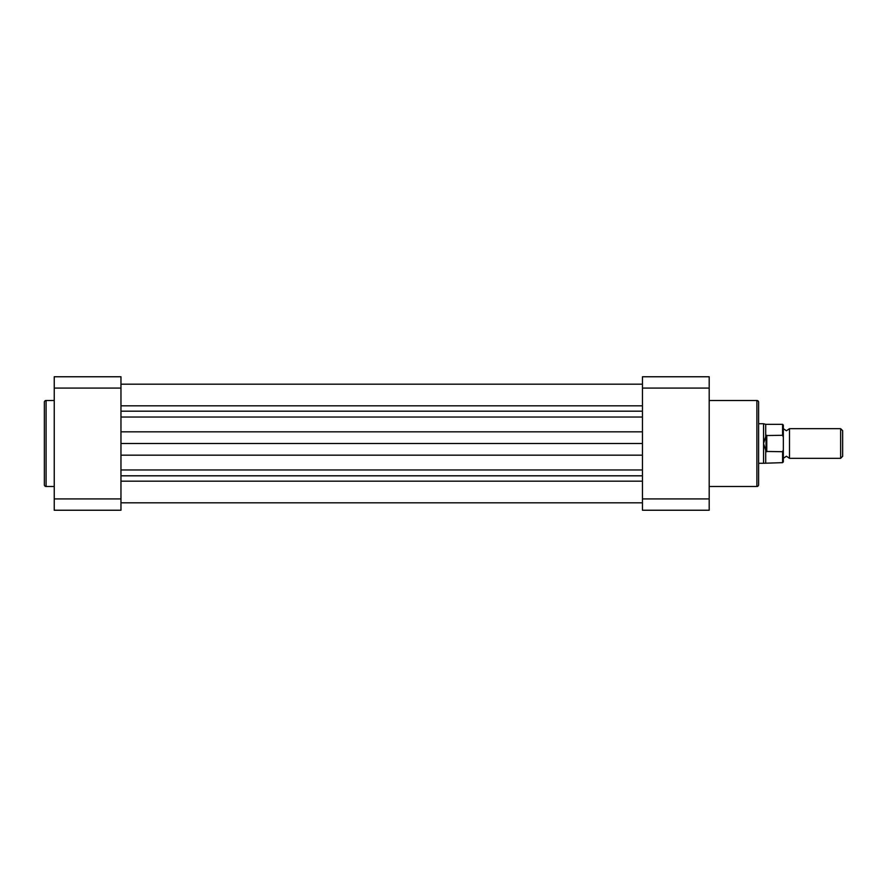 <?xml version="1.0" encoding="UTF-8"?>
<svg xmlns="http://www.w3.org/2000/svg" width="887" height="887" viewBox="0 0 887 887"><rect width="100%" height="100%" fill="white"/><g stroke="black" fill="none" stroke-linecap="round" stroke-linejoin="round"><path stroke-width="1.33" d="M120.965 502.818L642.454 502.818M120.965 481.186L642.454 481.186M120.965 443.5L642.454 443.5M120.965 405.814L642.454 405.814M54.24 400.492L46.08 400.492A1.73 1.73 0 0 0 44.35 402.221L44.35 484.779A1.73 1.73 0 0 0 46.08 486.508L54.24 486.508M54.24 510.236L54.24 376.764L120.965 376.764L120.965 510.236L54.24 510.236M120.965 388.074L54.24 388.074M54.24 498.926L120.965 498.926M709.19 486.508L756.888 486.508A1.73 1.73 0 0 0 758.618 484.779L758.618 402.221A1.73 1.73 0 0 0 756.888 400.492L709.19 400.492M642.454 510.236L642.454 376.764L709.19 376.764L709.19 510.236L642.454 510.236M642.454 498.926L709.19 498.926M709.19 388.074L642.454 388.074M783.332 425.084L783.332 428.676L786.425 430.772L789.508 428.676L789.508 458.324L786.425 456.228L783.332 458.324L783.332 461.916L783.332 437.202L782.589 435.284L782.589 424.341L783.332 425.084L783.332 437.202M840.643 428.676L842.65 430.683L842.65 456.317L840.643 458.324L840.643 428.676L789.508 428.676M758.618 423.731L763.563 423.731L763.563 443.5L766.035 435.55L782.589 435.284M766.035 451.45L763.563 443.5L763.563 463.269L782.589 462.659L782.589 451.716L766.035 451.45L766.035 435.55M766.778 451.716L766.778 435.284M782.589 451.716L783.332 449.798M782.589 424.341L765.714 424.341L765.714 436.238M765.714 450.762L765.714 462.659M120.965 475.82L642.454 475.82M120.965 469.966L642.454 469.966M120.965 455.153L642.454 455.153M120.965 431.847L642.454 431.847M120.965 417.034L642.454 417.034M120.965 411.18L642.454 411.18M46.08 400.492L46.08 486.508M756.888 486.508L756.888 400.492M120.965 384.182L642.454 384.182L120.965 384.182M765.714 424.341L763.563 423.731M758.618 463.269L763.563 463.269M789.508 458.324L840.643 458.324M782.589 462.659L783.332 461.916"/></g></svg>
